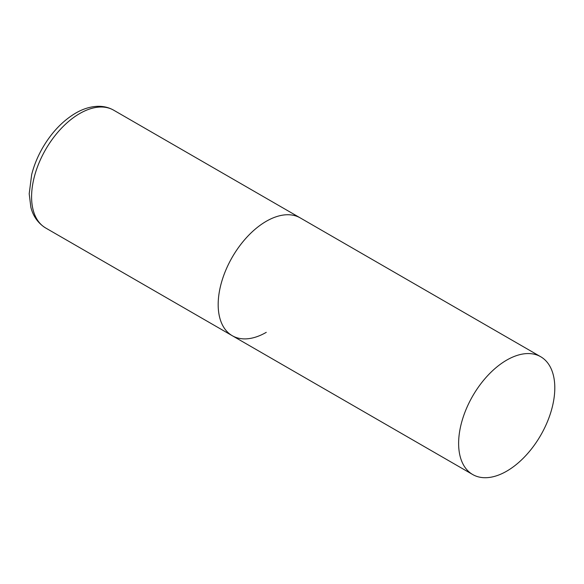 <?xml version="1.0" encoding="UTF-8"?>
<svg xmlns="http://www.w3.org/2000/svg" width="584" height="584" viewBox="0 0 584 584"><rect width="100%" height="100%" fill="white"/><g stroke="black" fill="none" stroke-linecap="round" stroke-linejoin="round"><path stroke-width="0.88" d="M266.267 332.347A68.007 39.267 -60 0 1 232.264 335.712A68.007 39.267 -60 0 1 221.84 281.218A68.007 39.267 -60 0 1 266.267 221.292A68.007 39.267 -60 0 1 300.271 217.92A68.007 39.267 120 0 0 247.864 236.14A68.007 39.267 120 0 0 218.175 304.585A68.007 39.267 120 0 0 232.264 335.712L45.676 227.994A68.007 39.267 -60 0 1 35.252 173.492A68.007 39.267 -60 0 1 79.68 113.566A68.007 39.267 -60 0 1 113.683 110.193C109.179 107.638 104.244 106.339 98.886 106.303C91.162 106.332 83.403 108.624 75.599 113.165C62.554 120.946 51.538 132.539 42.559 147.956C37.602 156.614 33.974 165.498 31.667 174.623L29.2 193.786L30.857 207.211C32.31 213.182 35.996 222.022 45.676 227.994M554.8 387.878A68.007 39.267 120 0 0 540.718 356.744A68.007 39.267 120 0 0 488.304 374.964A68.007 39.267 120 0 0 458.623 443.402A68.007 39.267 120 0 0 472.704 474.536A68.007 39.267 120 0 0 525.111 456.316A68.007 39.267 120 0 0 554.8 387.878M540.718 356.744L113.683 110.193M232.264 335.712L472.704 474.536"/></g></svg>
